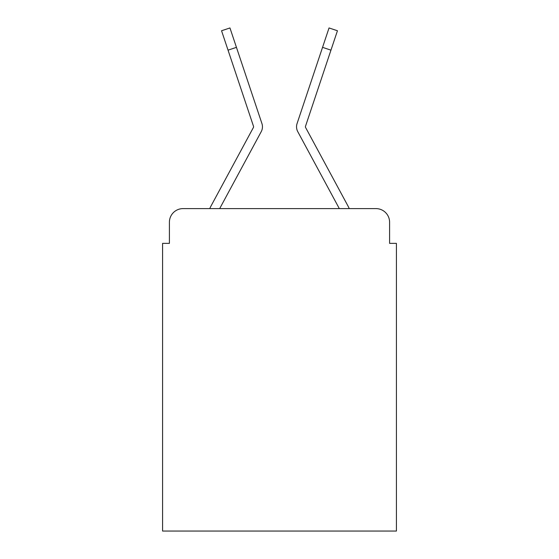<?xml version="1.0" encoding="UTF-8"?>
<svg xmlns="http://www.w3.org/2000/svg" width="559" height="559" viewBox="0 0 559 559"><rect width="100%" height="100%" fill="white"/><g stroke="black" fill="none" stroke-linecap="round" stroke-linejoin="round"><path stroke-width="0.84" d="M169.405 222.237L169.405 243.368L169.405 222.237A13.633 13.633 0 0 1 183.038 208.605L209.744 208.605A34.085 34.085 0 0 1 210.995 206.04L253.43 127.445A1.363 1.363 0 0 0 253.527 126.362L221.553 30.759L229.959 27.95L236.443 47.347L228.044 50.156M389.595 243.368L389.595 222.237L389.595 243.368L396.415 243.368L396.415 531.05L162.585 531.05L162.585 243.368L169.405 243.368M389.595 222.237A13.633 13.633 0 0 0 375.962 208.605L183.038 208.605M251.836 149.05L219.68 208.605L251.836 149.05L219.68 208.605L251.836 149.05L219.68 208.605L251.836 149.05L219.68 208.605L251.836 149.05L219.68 208.605L251.836 149.05L219.68 208.605L251.836 149.05L219.68 208.605L251.836 149.05L219.68 208.605L251.836 149.05L219.68 208.605L339.32 208.605L307.164 149.05M305.403 126.795A1.363 1.363 0 0 1 305.473 126.362A1.363 1.363 0 0 0 305.403 126.795A1.363 1.363 0 0 1 305.473 126.362A1.363 1.363 0 0 0 305.403 126.795A1.363 1.363 0 0 1 305.473 126.362A1.363 1.363 0 0 0 305.403 126.795A1.363 1.363 0 0 1 305.473 126.362A1.363 1.363 0 0 0 305.403 126.795A1.363 1.363 0 0 1 305.473 126.362A1.363 1.363 0 0 0 305.403 126.795A1.363 1.363 0 0 1 305.473 126.362A1.363 1.363 0 0 0 305.403 126.795A1.363 1.363 0 0 1 305.473 126.362A1.363 1.363 0 0 0 305.403 126.795A1.363 1.363 0 0 1 305.473 126.362A1.363 1.363 0 0 0 305.403 126.795A1.363 1.363 0 0 1 305.473 126.362A1.363 1.363 0 0 0 305.403 126.795A1.363 1.363 0 0 1 305.473 126.362A1.363 1.363 0 0 0 305.403 126.795A1.363 1.363 0 0 1 305.473 126.362A1.363 1.363 0 0 0 305.403 126.795A1.363 1.363 0 0 1 305.473 126.362A1.363 1.363 0 0 0 305.403 126.795A1.363 1.363 0 0 1 305.473 126.362A1.363 1.363 0 0 0 305.403 126.795A1.363 1.363 0 0 1 305.473 126.362A1.363 1.363 0 0 0 305.57 127.445A1.363 1.363 0 0 1 305.403 126.795A1.363 1.363 0 0 0 305.57 127.445A1.363 1.363 0 0 1 305.403 126.795A1.363 1.363 0 0 0 305.57 127.445A1.363 1.363 0 0 1 305.403 126.795A1.363 1.363 0 0 0 305.57 127.445A1.363 1.363 0 0 1 305.403 126.795A1.363 1.363 0 0 0 305.57 127.445A1.363 1.363 0 0 1 305.403 126.795A1.363 1.363 0 0 0 305.57 127.445A1.363 1.363 0 0 1 305.403 126.795A1.363 1.363 0 0 0 305.57 127.445A1.363 1.363 0 0 1 305.403 126.795A1.363 1.363 0 0 0 305.57 127.445A1.363 1.363 0 0 1 305.403 126.795A1.363 1.363 0 0 0 305.57 127.445A1.363 1.363 0 0 1 305.403 126.795A1.363 1.363 0 0 0 305.57 127.445L348.005 206.04A34.085 34.085 0 0 1 349.256 208.605L375.962 208.605M219.68 208.605L261.228 131.658A10.223 10.223 0 0 0 261.926 123.553L236.443 47.347M339.32 208.605L297.772 131.658A10.223 10.223 0 0 1 297.074 123.553L329.041 27.95L337.447 30.759L330.956 50.156L322.557 47.347M253.597 126.795A1.363 1.363 0 0 0 253.527 126.362A1.363 1.363 0 0 1 253.597 126.795A1.363 1.363 0 0 0 253.527 126.362A1.363 1.363 0 0 1 253.597 126.795A1.363 1.363 0 0 0 253.527 126.362A1.363 1.363 0 0 1 253.597 126.795A1.363 1.363 0 0 0 253.527 126.362A1.363 1.363 0 0 1 253.597 126.795A1.363 1.363 0 0 0 253.527 126.362A1.363 1.363 0 0 1 253.597 126.795A1.363 1.363 0 0 0 253.527 126.362A1.363 1.363 0 0 1 253.597 126.795A1.363 1.363 0 0 0 253.527 126.362A1.363 1.363 0 0 1 253.597 126.795A1.363 1.363 0 0 0 253.527 126.362A1.363 1.363 0 0 1 253.597 126.795A1.363 1.363 0 0 0 253.527 126.362A1.363 1.363 0 0 1 253.43 127.445M305.473 126.362L330.956 50.156"/></g></svg>
